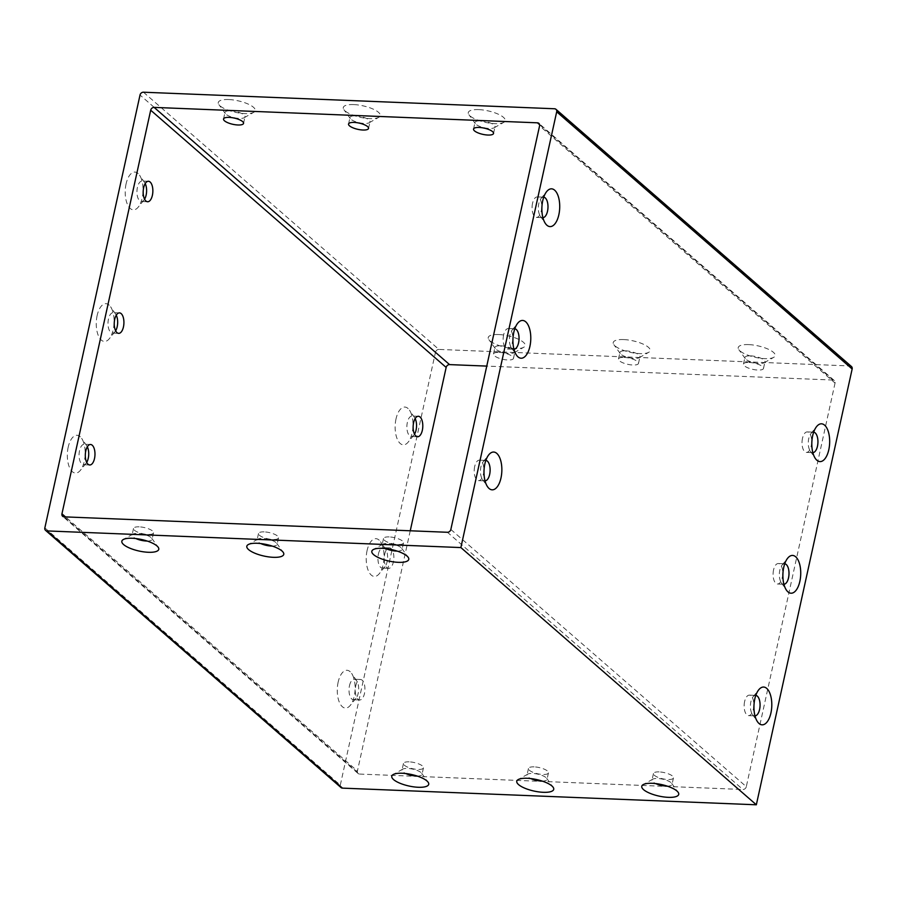 <?xml version="1.0" encoding="UTF-8"?>
<svg xmlns="http://www.w3.org/2000/svg" width="897" height="897" viewBox="0 0 897 897"><rect width="100%" height="100%" fill="white"/><g stroke="black" fill="none" stroke-linecap="round" stroke-linejoin="round"><path stroke-width="0.67" stroke-dasharray="4.49 3.36" d="M784.729 563.798A10.248 4.821 92.3 0 0 784.583 563.787A10.248 4.821 92.3 0 0 781.937 565.267A10.248 4.821 92.3 0 0 779.807 570.223A10.248 4.821 92.3 0 0 781.242 582.568A10.248 4.821 92.3 0 0 783.754 584.25A10.248 4.821 92.3 0 0 783.911 584.25M773.55 569.965A10.248 4.821 92.3 0 0 777.508 584.003A10.248 4.821 92.3 0 0 782.285 577.567A10.248 4.821 92.3 0 0 778.327 563.529A10.248 4.821 92.3 0 0 773.55 569.965M543.728 197.194A10.248 4.821 92.3 0 0 543.571 197.172A10.248 4.821 92.3 0 0 540.936 198.652A10.248 4.821 92.3 0 0 538.794 203.608A10.248 4.821 92.3 0 0 540.229 215.964A10.248 4.821 92.3 0 0 542.741 217.646A10.248 4.821 92.3 0 0 542.898 217.646M532.538 203.361A10.248 4.821 92.3 0 0 536.496 217.399A10.248 4.821 92.3 0 0 541.272 210.963A10.248 4.821 92.3 0 0 537.314 196.925A10.248 4.821 92.3 0 0 532.538 203.361M485.849 460.408A10.248 4.821 92.3 0 0 485.692 460.396A10.248 4.821 92.3 0 0 483.057 461.877A10.248 4.821 92.3 0 0 480.915 466.832A10.248 4.821 92.3 0 0 482.362 479.189A10.248 4.821 92.3 0 0 484.873 480.87A10.248 4.821 92.3 0 0 485.03 480.87M474.67 466.586A10.248 4.821 92.3 0 0 478.617 480.613A10.248 4.821 92.3 0 0 483.393 474.188A10.248 4.821 92.3 0 0 479.447 460.15A10.248 4.821 92.3 0 0 474.67 466.586M514.788 328.795A10.248 4.821 92.3 0 0 514.631 328.784A10.248 4.821 92.3 0 0 511.996 330.264A10.248 4.821 92.3 0 0 509.855 335.22A10.248 4.821 92.3 0 0 511.301 347.576A10.248 4.821 92.3 0 0 513.813 349.258A10.248 4.821 92.3 0 0 513.959 349.258M503.609 334.973A10.248 4.821 92.3 0 0 507.556 349.011A10.248 4.821 92.3 0 0 512.333 342.576A10.248 4.821 92.3 0 0 508.386 328.537A10.248 4.821 92.3 0 0 503.609 334.973M813.669 432.186A10.248 4.821 92.3 0 0 813.512 432.175A10.248 4.821 92.3 0 0 810.877 433.655A10.248 4.821 92.3 0 0 808.735 438.611A10.248 4.821 92.3 0 0 810.182 450.956A10.248 4.821 92.3 0 0 812.693 452.637A10.248 4.821 92.3 0 0 812.85 452.637M802.49 438.353A10.248 4.821 92.3 0 0 806.448 452.391A10.248 4.821 92.3 0 0 811.224 445.955A10.248 4.821 92.3 0 0 807.266 431.917A10.248 4.821 92.3 0 0 802.49 438.353M755.801 695.41A10.248 4.821 92.3 0 0 755.644 695.399A10.248 4.821 92.3 0 0 753.009 696.868A10.248 4.821 92.3 0 0 750.867 701.835A10.248 4.821 92.3 0 0 752.303 714.18A10.248 4.821 92.3 0 0 754.814 715.862A10.248 4.821 92.3 0 0 754.971 715.862M744.611 701.577A10.248 4.821 92.3 0 0 748.569 715.615A10.248 4.821 92.3 0 0 753.345 709.179A10.248 4.821 92.3 0 0 749.387 695.141A10.248 4.821 92.3 0 0 744.611 701.577M623.639 339.571A18.915 5.898 -167.6 0 0 613.84 344.639A18.915 5.898 -167.6 0 0 630.434 352.353A18.915 5.898 -167.6 0 0 648.733 352.319A18.915 5.898 -167.6 0 0 644.472 344.751A18.915 5.898 -167.6 0 0 623.639 339.571M625.568 350.828A10.248 3.196 12.4 0 1 639.942 356.827A10.248 3.196 12.4 0 1 639.157 357.735A10.248 3.196 12.4 0 1 629.246 357.746A10.248 3.196 12.4 0 1 620.253 353.575A10.248 3.196 12.4 0 1 619.928 352.431A10.248 3.196 12.4 0 1 625.568 350.828M624.121 357.41A10.248 3.196 12.4 0 1 638.485 363.408A10.248 3.196 12.4 0 1 632.856 365.012A10.248 3.196 12.4 0 1 618.482 359.013A10.248 3.196 12.4 0 1 624.121 357.41M228.701 99.545A18.915 5.898 -167.6 0 0 218.89 104.613A18.915 5.898 -167.6 0 0 235.485 112.327A18.915 5.898 -167.6 0 0 253.784 112.293A18.915 5.898 -167.6 0 0 249.534 104.725A18.915 5.898 -167.6 0 0 228.701 99.545M230.619 110.802A10.248 3.196 12.4 0 1 244.993 116.801A10.248 3.196 12.4 0 1 244.208 117.709A10.248 3.196 12.4 0 1 234.296 117.731A10.248 3.196 12.4 0 1 225.315 113.549A10.248 3.196 12.4 0 1 224.979 112.405A10.248 3.196 12.4 0 1 230.619 110.802M478.695 109.613A18.915 5.898 -167.6 0 0 468.896 114.681A18.915 5.898 -167.6 0 0 485.49 122.384A18.915 5.898 -167.6 0 0 503.789 122.351A18.915 5.898 -167.6 0 0 499.528 114.794A18.915 5.898 -167.6 0 0 478.695 109.613M480.624 120.871A10.248 3.196 12.4 0 1 494.987 126.869A10.248 3.196 12.4 0 1 494.213 127.766A10.248 3.196 12.4 0 1 484.302 127.789A10.248 3.196 12.4 0 1 475.309 123.618A10.248 3.196 12.4 0 1 474.984 122.463A10.248 3.196 12.4 0 1 480.624 120.871M353.698 104.579A18.915 5.898 -167.6 0 0 343.887 109.647A18.915 5.898 -167.6 0 0 360.493 117.35A18.915 5.898 -167.6 0 0 378.781 117.316A18.915 5.898 -167.6 0 0 374.531 109.759A18.915 5.898 -167.6 0 0 353.698 104.579M355.616 115.836A10.248 3.196 12.4 0 1 369.99 121.835A10.248 3.196 12.4 0 1 369.216 122.743A10.248 3.196 12.4 0 1 359.305 122.754A10.248 3.196 12.4 0 1 350.312 118.583A10.248 3.196 12.4 0 1 349.987 117.44A10.248 3.196 12.4 0 1 355.616 115.836M498.642 334.547A18.915 5.898 -167.6 0 0 488.843 339.615A18.915 5.898 -167.6 0 0 505.437 347.318A18.915 5.898 -167.6 0 0 523.736 347.285A18.915 5.898 -167.6 0 0 519.475 339.728A18.915 5.898 -167.6 0 0 498.642 334.547M500.571 345.805A10.248 3.196 12.4 0 1 514.934 351.803A10.248 3.196 12.4 0 1 514.16 352.7A10.248 3.196 12.4 0 1 504.249 352.723A10.248 3.196 12.4 0 1 495.256 348.552A10.248 3.196 12.4 0 1 494.931 347.397A10.248 3.196 12.4 0 1 500.571 345.805M499.124 352.386A10.248 3.196 12.4 0 1 513.488 358.385A10.248 3.196 12.4 0 1 507.848 359.977A10.248 3.196 12.4 0 1 493.485 353.979A10.248 3.196 12.4 0 1 499.124 352.386M748.647 344.605A18.915 5.898 -167.6 0 0 738.836 349.673A18.915 5.898 -167.6 0 0 755.431 357.376A18.915 5.898 -167.6 0 0 773.73 357.342A18.915 5.898 -167.6 0 0 769.48 349.785A18.915 5.898 -167.6 0 0 748.647 344.605M750.565 355.862A10.248 3.196 12.4 0 1 764.939 361.861A10.248 3.196 12.4 0 1 764.154 362.769A10.248 3.196 12.4 0 1 754.242 362.78A10.248 3.196 12.4 0 1 745.261 358.609A10.248 3.196 12.4 0 1 744.925 357.466A10.248 3.196 12.4 0 1 750.565 355.862M749.118 362.444A10.248 3.196 12.4 0 1 763.493 368.443A10.248 3.196 12.4 0 1 757.853 370.046A10.248 3.196 12.4 0 1 743.478 364.047A10.248 3.196 12.4 0 1 749.118 362.444M367.086 550.545A18.915 8.914 92.3 0 0 368.925 571.972A18.915 8.914 92.3 0 0 379.252 573.721A18.915 8.914 92.3 0 0 380.541 541.777A18.915 8.914 92.3 0 0 367.086 550.545M378.411 554.066A10.248 4.821 -87.7 0 1 383.187 547.63A10.248 4.821 -87.7 0 1 385.699 549.312A10.248 4.821 -87.7 0 1 385.004 566.624A10.248 4.821 -87.7 0 1 382.369 568.104A10.248 4.821 -87.7 0 1 378.411 554.066M384.667 554.312A10.248 4.821 -87.7 0 1 389.444 547.876A10.248 4.821 -87.7 0 1 393.391 561.914A10.248 4.821 -87.7 0 1 388.614 568.35A10.248 4.821 -87.7 0 1 384.667 554.312M68.194 447.155A18.915 8.914 92.3 0 0 70.044 468.593A18.915 8.914 92.3 0 0 80.371 470.342A18.915 8.914 92.3 0 0 81.649 438.386A18.915 8.914 92.3 0 0 68.194 447.155M86.706 462.404A10.248 4.821 -87.7 0 1 86.123 463.233A10.248 4.821 -87.7 0 1 83.488 464.713A10.248 4.821 -87.7 0 1 79.53 450.686A10.248 4.821 -87.7 0 1 84.307 444.25A10.248 4.821 -87.7 0 1 86.818 445.932A10.248 4.821 -87.7 0 1 87.334 446.818M126.073 183.941A18.915 8.914 92.3 0 0 127.912 205.368A18.915 8.914 92.3 0 0 138.239 207.117A18.915 8.914 92.3 0 0 139.528 175.173A18.915 8.914 92.3 0 0 126.073 183.941M144.585 199.179A10.248 4.821 -87.7 0 1 143.991 200.02A10.248 4.821 -87.7 0 1 141.356 201.489A10.248 4.821 -87.7 0 1 137.409 187.462A10.248 4.821 -87.7 0 1 142.186 181.026A10.248 4.821 -87.7 0 1 144.697 182.708A10.248 4.821 -87.7 0 1 145.213 183.593M97.134 315.542A18.915 8.914 92.3 0 0 98.973 336.98A18.915 8.914 92.3 0 0 109.299 338.73A18.915 8.914 92.3 0 0 110.589 306.785A18.915 8.914 92.3 0 0 97.134 315.542M115.646 330.791A10.248 4.821 -87.7 0 1 115.063 331.621A10.248 4.821 -87.7 0 1 112.417 333.101A10.248 4.821 -87.7 0 1 108.47 319.074A10.248 4.821 -87.7 0 1 113.246 312.638A10.248 4.821 -87.7 0 1 115.758 314.32A10.248 4.821 -87.7 0 1 116.274 315.206M338.147 682.157A18.915 8.914 92.3 0 0 339.985 703.584A18.915 8.914 92.3 0 0 350.312 705.334A18.915 8.914 92.3 0 0 351.602 673.389A18.915 8.914 92.3 0 0 338.147 682.157M349.482 685.678A10.248 4.821 -87.7 0 1 354.259 679.242A10.248 4.821 -87.7 0 1 356.771 680.924A10.248 4.821 -87.7 0 1 356.064 698.236A10.248 4.821 -87.7 0 1 353.429 699.716A10.248 4.821 -87.7 0 1 349.482 685.678M355.728 685.925A10.248 4.821 -87.7 0 1 360.504 679.489A10.248 4.821 -87.7 0 1 364.462 693.527A10.248 4.821 -87.7 0 1 359.686 699.963A10.248 4.821 -87.7 0 1 355.728 685.925M396.014 418.933A18.915 8.914 92.3 0 0 397.864 440.36A18.915 8.914 92.3 0 0 408.191 442.109A18.915 8.914 92.3 0 0 409.469 410.164A18.915 8.914 92.3 0 0 396.014 418.933M414.526 434.17A10.248 4.821 -87.7 0 1 413.943 435.011A10.248 4.821 -87.7 0 1 411.308 436.491A10.248 4.821 -87.7 0 1 407.35 422.453A10.248 4.821 -87.7 0 1 412.127 416.017A10.248 4.821 -87.7 0 1 414.638 417.699A10.248 4.821 -87.7 0 1 415.154 418.585M542.147 781.063A10.248 3.196 -167.6 0 0 547.013 779.448A10.248 3.196 -167.6 0 0 546.688 778.304A10.248 3.196 -167.6 0 0 532.65 773.449A10.248 3.196 -167.6 0 0 527.784 774.145A10.248 3.196 -167.6 0 0 527.01 775.053A10.248 3.196 -167.6 0 0 530.755 778.562M534.096 766.868A10.248 3.196 -167.6 0 0 528.456 768.471A10.248 3.196 -167.6 0 0 542.831 774.47A10.248 3.196 -167.6 0 0 548.459 772.866A10.248 3.196 -167.6 0 0 534.096 766.868M397.203 551.106A10.248 3.196 -167.6 0 0 402.069 549.491A10.248 3.196 -167.6 0 0 401.744 548.336A10.248 3.196 -167.6 0 0 387.706 543.492A10.248 3.196 -167.6 0 0 382.84 544.187A10.248 3.196 -167.6 0 0 382.066 545.084A10.248 3.196 -167.6 0 0 385.811 548.594M389.152 536.911A10.248 3.196 -167.6 0 0 383.512 538.503A10.248 3.196 -167.6 0 0 397.876 544.501A10.248 3.196 -167.6 0 0 403.515 542.909A10.248 3.196 -167.6 0 0 389.152 536.911M147.198 541.048A10.248 3.196 -167.6 0 0 152.075 539.422A10.248 3.196 -167.6 0 0 151.739 538.278A10.248 3.196 -167.6 0 0 137.701 533.423A10.248 3.196 -167.6 0 0 132.846 534.119A10.248 3.196 -167.6 0 0 132.061 535.027A10.248 3.196 -167.6 0 0 135.806 538.536M139.147 526.842A10.248 3.196 -167.6 0 0 133.507 528.445A10.248 3.196 -167.6 0 0 147.882 534.444A10.248 3.196 -167.6 0 0 153.522 532.84A10.248 3.196 -167.6 0 0 139.147 526.842M272.195 546.071A10.248 3.196 -167.6 0 0 277.072 544.457A10.248 3.196 -167.6 0 0 276.747 543.313A10.248 3.196 -167.6 0 0 262.698 538.458A10.248 3.196 -167.6 0 0 257.843 539.153A10.248 3.196 -167.6 0 0 257.058 540.061A10.248 3.196 -167.6 0 0 260.803 543.571M264.144 531.876A10.248 3.196 -167.6 0 0 258.515 533.48A10.248 3.196 -167.6 0 0 272.879 539.478A10.248 3.196 -167.6 0 0 278.519 537.875A10.248 3.196 -167.6 0 0 264.144 531.876M667.144 786.097A10.248 3.196 -167.6 0 0 672.021 784.483A10.248 3.196 -167.6 0 0 671.685 783.339A10.248 3.196 -167.6 0 0 657.647 778.484A10.248 3.196 -167.6 0 0 652.792 779.179A10.248 3.196 -167.6 0 0 652.007 780.087A10.248 3.196 -167.6 0 0 655.752 783.597M659.093 771.902A10.248 3.196 -167.6 0 0 653.453 773.506A10.248 3.196 -167.6 0 0 667.828 779.504A10.248 3.196 -167.6 0 0 673.468 777.901A10.248 3.196 -167.6 0 0 659.093 771.902M417.15 776.04A10.248 3.196 -167.6 0 0 422.016 774.425A10.248 3.196 -167.6 0 0 421.691 773.27A10.248 3.196 -167.6 0 0 407.653 768.426A10.248 3.196 -167.6 0 0 402.787 769.121A10.248 3.196 -167.6 0 0 402.013 770.018A10.248 3.196 -167.6 0 0 405.758 773.528M409.099 761.845A10.248 3.196 -167.6 0 0 403.459 763.437A10.248 3.196 -167.6 0 0 417.823 769.435A10.248 3.196 -167.6 0 0 423.462 767.843A10.248 3.196 -167.6 0 0 409.099 761.845M539.613 124.705L832.909 380.036A3.151 2.601 131 0 1 835.051 383.064L539.579 125.86M450.843 529.465L746.304 786.68L835.051 383.064M64.091 516.851L359.551 774.066A3.151 2.601 131 0 1 357.421 771.028L65.503 516.907M410.243 530.789L357.421 771.028M832.909 380.036L486.757 366.099M746.304 786.68A3.151 2.601 131 0 1 742.884 789.495L447.424 532.28M359.551 774.066L742.884 789.495M851.444 366.514A3.151 2.601 -49 0 0 850.02 365.965L554.548 108.761M143.442 92.212L438.902 349.426L850.02 365.965M44.85 527.885L340.311 785.088A3.151 2.601 -49 0 0 341.028 787.577M340.311 785.088L435.482 352.241L140.022 95.026M438.902 349.426A3.151 2.601 -49 0 0 435.482 352.241M781.242 582.568L786.411 590.114M781.937 565.267L787.701 558.158M777.508 584.003L783.754 584.25M778.327 563.529L784.583 563.787M540.229 215.964L545.398 223.499M540.936 198.652L546.688 191.554M536.496 217.399L542.741 217.646M537.314 196.925L543.571 197.172M482.362 479.189L487.531 486.723M483.057 461.877L488.809 454.779M478.617 480.613L484.873 480.87M479.447 460.15L485.692 460.396M511.301 347.576L516.459 355.111M511.996 330.264L517.748 323.167M507.556 349.011L513.813 349.258M508.386 328.537L514.631 328.784M810.182 450.956L815.351 458.502M810.877 433.655L816.629 426.546M806.448 452.391L812.693 452.637M807.266 431.917L813.512 432.175M752.303 714.18L757.472 721.715M753.009 696.868L758.761 689.771M748.569 715.615L754.814 715.862M749.387 695.141L755.644 695.399M639.157 357.735L648.733 352.319M620.253 353.575L613.84 344.639M638.485 363.408L639.942 356.827M618.482 359.013L619.928 352.431M244.208 117.709L253.784 112.293M225.315 113.549L218.89 104.613M243.547 123.382L244.993 116.801M223.532 118.987L224.979 112.405M494.213 127.766L503.789 122.351M475.309 123.618L468.896 114.681M493.541 133.451L494.987 126.869M473.538 129.045L474.984 122.463M369.216 122.743L378.781 117.316M350.312 118.583L343.887 109.647M368.544 128.417L369.99 121.835M348.541 124.021L349.987 117.44M514.16 352.7L523.736 347.285M495.256 348.552L488.843 339.615M513.488 358.385L514.934 351.803M493.485 353.979L494.931 347.397M764.154 362.769L773.73 357.342M745.261 358.609L738.836 349.673M763.493 368.443L764.939 361.861M743.478 364.047L744.925 357.466M385.699 549.312L380.541 541.777M385.004 566.624L379.252 573.721M389.444 547.876L383.187 547.63M388.614 568.35L382.369 568.104M86.818 445.932L81.649 438.386M86.123 463.233L80.371 470.342M90.552 444.497L84.307 444.25M89.734 464.971L83.488 464.713M144.697 182.708L139.528 175.173M143.991 200.02L138.239 207.117M148.431 181.272L142.186 181.026M147.613 201.747L141.356 201.489M115.758 314.32L110.589 306.785M115.063 331.621L109.299 338.73M119.492 312.885L113.246 312.638M118.673 333.359L112.417 333.101M356.771 680.924L351.602 673.389M356.064 698.236L350.312 705.334M360.504 679.489L354.259 679.242M359.686 699.963L353.429 699.716M414.638 417.699L409.469 410.164M413.943 435.011L408.191 442.109M418.383 416.275L412.127 416.017M417.553 436.738L411.308 436.491M527.784 774.145L518.219 779.571M546.688 778.304L553.113 787.241M528.456 768.471L527.01 775.053M548.459 772.866L547.013 779.448M382.84 544.187L373.264 549.603M401.744 548.336L408.157 557.272M383.512 538.503L382.066 545.084M403.515 542.909L402.069 549.491M132.846 534.119L123.27 539.546M151.739 538.278L158.164 547.215M133.507 528.445L132.061 535.027M153.522 532.84L152.075 539.422M257.843 539.153L248.267 544.569M276.747 543.313L283.16 552.249M258.515 533.48L257.058 540.061M278.519 537.875L277.072 544.457M652.792 779.179L643.216 784.595M671.685 783.339L678.11 792.275M653.453 773.506L652.007 780.087M673.468 777.901L672.021 784.483M402.787 769.121L393.211 774.537M421.691 773.27L428.104 782.206M403.459 763.437L402.013 770.018M423.462 767.843L422.016 774.425M834.333 380.586L538.873 123.371M358.127 773.517L62.667 516.313"/><path stroke-width="1.35" d="M783.754 567.308A18.915 8.914 -87.7 0 1 787.701 558.158A18.915 8.914 -87.7 0 1 799.048 562.262A18.915 8.914 -87.7 0 1 798.05 586.93A18.915 8.914 -87.7 0 1 786.411 590.114A18.915 8.914 -87.7 0 1 783.754 567.308M783.911 584.25A10.248 4.821 92.3 0 0 788.99 574.215A10.248 4.821 92.3 0 0 784.729 563.798M542.741 200.704A18.915 8.914 -87.7 0 1 546.688 191.554A18.915 8.914 -87.7 0 1 558.035 195.658A18.915 8.914 -87.7 0 1 557.037 220.326A18.915 8.914 -87.7 0 1 545.398 223.499A18.915 8.914 -87.7 0 1 542.741 200.704M542.898 217.646A10.248 4.821 92.3 0 0 547.977 207.611A10.248 4.821 92.3 0 0 543.728 197.194M484.862 463.928A18.915 8.914 -87.7 0 1 488.809 454.779A18.915 8.914 -87.7 0 1 500.167 458.872A18.915 8.914 -87.7 0 1 499.169 483.55A18.915 8.914 -87.7 0 1 487.531 486.723A18.915 8.914 -87.7 0 1 484.862 463.928M485.03 480.87A10.248 4.821 92.3 0 0 490.11 470.824A10.248 4.821 92.3 0 0 485.849 460.408M513.802 332.316A18.915 8.914 -87.7 0 1 517.748 323.167A18.915 8.914 -87.7 0 1 529.095 327.27A18.915 8.914 -87.7 0 1 528.109 351.938A18.915 8.914 -87.7 0 1 516.459 355.111A18.915 8.914 -87.7 0 1 513.802 332.316M513.959 349.258A10.248 4.821 92.3 0 0 519.038 339.223A10.248 4.821 92.3 0 0 514.788 328.795M812.682 435.695A18.915 8.914 -87.7 0 1 816.629 426.546A18.915 8.914 -87.7 0 1 827.987 430.65A18.915 8.914 -87.7 0 1 826.989 455.317A18.915 8.914 -87.7 0 1 815.351 458.502A18.915 8.914 -87.7 0 1 812.682 435.695M812.85 452.637A10.248 4.821 92.3 0 0 817.929 442.602A10.248 4.821 92.3 0 0 813.669 432.186M754.814 698.92A18.915 8.914 -87.7 0 1 758.761 689.771A18.915 8.914 -87.7 0 1 770.108 693.874A18.915 8.914 -87.7 0 1 769.121 718.542A18.915 8.914 -87.7 0 1 757.472 721.715A18.915 8.914 -87.7 0 1 754.814 698.92M754.971 715.862A10.248 4.821 92.3 0 0 760.051 705.827A10.248 4.821 92.3 0 0 755.801 695.41M229.172 117.384A10.248 3.196 12.4 0 1 243.547 123.382A10.248 3.196 12.4 0 1 237.907 124.986A10.248 3.196 12.4 0 1 223.532 118.987A10.248 3.196 12.4 0 1 229.172 117.384M479.177 127.452A10.248 3.196 12.4 0 1 493.541 133.451A10.248 3.196 12.4 0 1 487.901 135.043A10.248 3.196 12.4 0 1 473.538 129.045A10.248 3.196 12.4 0 1 479.177 127.452M354.169 122.418A10.248 3.196 12.4 0 1 368.544 128.417A10.248 3.196 12.4 0 1 362.904 130.02A10.248 3.196 12.4 0 1 348.541 124.021A10.248 3.196 12.4 0 1 354.169 122.418M87.334 446.818A10.248 4.821 -87.7 0 1 86.706 462.404M85.776 450.933A10.248 4.821 -87.7 0 1 90.552 444.497A10.248 4.821 -87.7 0 1 94.51 458.535A10.248 4.821 -87.7 0 1 89.734 464.971A10.248 4.821 -87.7 0 1 85.776 450.933M145.213 183.593A10.248 4.821 -87.7 0 1 144.585 199.179M143.655 187.708A10.248 4.821 -87.7 0 1 148.431 181.272A10.248 4.821 -87.7 0 1 152.389 195.311A10.248 4.821 -87.7 0 1 147.613 201.747A10.248 4.821 -87.7 0 1 143.655 187.708M116.274 315.206A10.248 4.821 -87.7 0 1 115.646 330.791M114.715 319.321A10.248 4.821 -87.7 0 1 119.492 312.885A10.248 4.821 -87.7 0 1 123.45 326.923A10.248 4.821 -87.7 0 1 118.673 333.359A10.248 4.821 -87.7 0 1 114.715 319.321M415.154 418.585A10.248 4.821 -87.7 0 1 414.526 434.17M413.607 422.7A10.248 4.821 -87.7 0 1 418.383 416.275A10.248 4.821 -87.7 0 1 422.33 430.302A10.248 4.821 -87.7 0 1 417.553 436.738A10.248 4.821 -87.7 0 1 413.607 422.7M527.189 778.282A18.915 5.898 12.4 0 1 553.113 787.241A18.915 5.898 12.4 0 1 533.984 791.053A18.915 5.898 12.4 0 1 518.219 779.571A18.915 5.898 12.4 0 1 527.189 778.282M530.755 778.562A10.248 3.196 -167.6 0 0 542.147 781.063M382.245 548.314A18.915 5.898 12.4 0 1 408.157 557.272A18.915 5.898 12.4 0 1 389.029 561.085A18.915 5.898 12.4 0 1 373.264 549.603A18.915 5.898 12.4 0 1 382.245 548.314M385.811 548.594A10.248 3.196 -167.6 0 0 397.203 551.106M132.24 538.256A18.915 5.898 12.4 0 1 158.164 547.215A18.915 5.898 12.4 0 1 139.035 551.027A18.915 5.898 12.4 0 1 123.27 539.546A18.915 5.898 12.4 0 1 132.24 538.256M135.806 538.536A10.248 3.196 -167.6 0 0 147.198 541.048M257.237 543.279A18.915 5.898 12.4 0 1 283.16 552.249A18.915 5.898 12.4 0 1 264.032 556.062A18.915 5.898 12.4 0 1 248.267 544.569A18.915 5.898 12.4 0 1 257.237 543.279M260.803 543.571A10.248 3.196 -167.6 0 0 272.195 546.071M652.186 783.305A18.915 5.898 12.4 0 1 678.11 792.275A18.915 5.898 12.4 0 1 658.981 796.088A18.915 5.898 12.4 0 1 643.216 784.595A18.915 5.898 12.4 0 1 652.186 783.305M655.752 783.597A10.248 3.196 -167.6 0 0 667.144 786.097M402.192 773.248A18.915 5.898 12.4 0 1 428.104 782.206A18.915 5.898 12.4 0 1 408.976 786.019A18.915 5.898 12.4 0 1 393.211 774.537A18.915 5.898 12.4 0 1 402.192 773.248M405.758 773.528A10.248 3.196 -167.6 0 0 417.15 776.04M65.503 516.907L61.949 513.824A3.151 2.601 -49 0 0 64.091 516.851L447.424 532.28A3.151 2.601 -49 0 0 450.843 529.465L539.579 125.86A3.151 2.601 -49 0 0 537.449 122.822L539.613 124.705M61.949 513.824L150.696 110.208L446.157 367.422L410.243 530.789M446.157 367.422A3.151 2.601 131 0 1 449.576 364.608L154.116 107.393A3.151 2.601 -49 0 0 150.696 110.208M154.116 107.393L537.449 122.822M486.757 366.099L449.576 364.608M554.548 108.761A3.151 2.601 131 0 1 556.689 111.8L460.879 547.574L46.98 530.923A3.151 2.601 131 0 1 44.85 527.885L140.022 95.026A3.151 2.601 131 0 1 143.442 92.212L554.548 108.761M556.689 111.8L852.15 369.003A3.151 2.601 -49 0 0 851.444 366.514L555.972 109.311M852.15 369.003L756.339 804.788L342.452 788.127L46.98 530.923M45.556 530.374L341.028 787.577A3.151 2.601 -49 0 0 342.452 788.127M756.339 804.788L460.879 547.574"/></g></svg>
